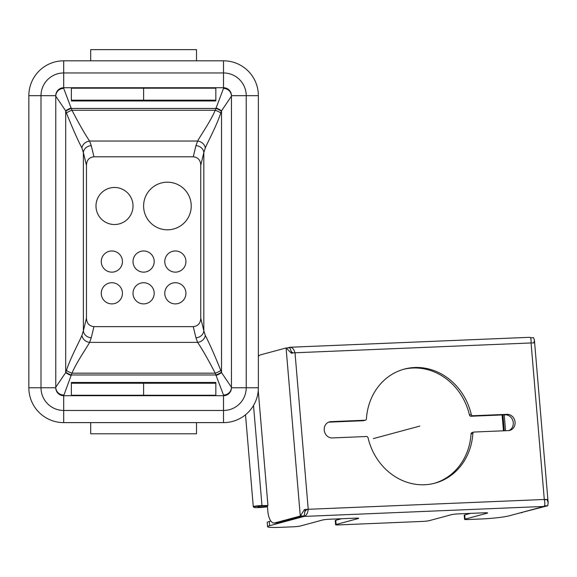 <?xml version="1.0" encoding="UTF-8"?>
<svg xmlns="http://www.w3.org/2000/svg" width="577" height="577" viewBox="0 0 577 577"><rect width="100%" height="100%" fill="white"/><g stroke="black" fill="none" stroke-linecap="round" stroke-linejoin="round"><path stroke-width="0.87" d="M200.753 318.165L200.753 165.267C200.544 160.154 198.041 157.326 193.259 156.785L93.957 156.785C89.168 157.326 86.673 160.154 86.456 165.267L86.456 318.165C86.673 323.271 89.168 326.099 93.957 326.64L193.259 326.64C198.041 326.099 200.544 323.271 200.753 318.165L203.825 330.837A7.934 6.91 -13.6 0 1 195.956 337.79L193.259 326.64M122.439 293.304A10.581 10.581 0 0 1 111.859 303.891A10.581 10.581 0 0 1 101.271 293.304A10.581 10.581 0 0 1 111.859 282.723A10.581 10.581 0 0 1 122.439 293.304M154.189 293.304A10.581 10.581 0 0 1 143.608 303.891A10.581 10.581 0 0 1 133.02 293.304A10.581 10.581 0 0 1 143.608 282.723A10.581 10.581 0 0 1 154.189 293.304M185.938 293.304A10.581 10.581 0 0 1 175.358 303.891A10.581 10.581 0 0 1 164.77 293.304A10.581 10.581 0 0 1 175.358 282.723A10.581 10.581 0 0 1 185.938 293.304M185.938 261.561A10.581 10.581 0 0 1 175.358 272.142A10.581 10.581 0 0 1 164.77 261.561A10.581 10.581 0 0 1 175.358 250.973A10.581 10.581 0 0 1 185.938 261.561M154.189 261.561A10.581 10.581 0 0 1 143.608 272.142A10.581 10.581 0 0 1 133.02 261.561A10.581 10.581 0 0 1 143.608 250.973A10.581 10.581 0 0 1 154.189 261.561M122.439 261.561A10.581 10.581 0 0 1 111.859 272.142A10.581 10.581 0 0 1 101.271 261.561A10.581 10.581 0 0 1 111.859 250.973A10.581 10.581 0 0 1 122.439 261.561M191.232 205.996A23.808 23.808 0 0 1 167.417 229.812A23.808 23.808 0 0 1 143.608 205.996A23.808 23.808 0 0 1 167.417 182.188A23.808 23.808 0 0 1 191.232 205.996M133.02 205.996A18.522 18.522 0 0 1 114.498 224.518A18.522 18.522 0 0 1 95.984 205.996A18.522 18.522 0 0 1 114.498 187.475A18.522 18.522 0 0 1 133.02 205.996M63.701 422.616A34.851 34.851 0 0 1 28.85 387.758L28.85 95.667A34.851 34.851 0 0 1 63.701 60.816L223.508 60.816A34.851 34.851 0 0 1 258.359 95.667L258.359 387.758A34.851 34.851 0 0 1 223.508 422.616L63.701 422.616L63.701 410.463A22.705 22.705 0 0 1 41.003 387.758L41.003 95.667A22.705 22.705 0 0 1 63.701 72.962L223.508 72.962A22.705 22.705 0 0 1 246.213 95.667L246.213 387.758A22.705 22.705 0 0 1 223.508 410.463L63.701 410.463L63.701 395.699L223.508 395.699L223.508 395.021A7.934 7.768 0 0 0 231.442 387.254L221.518 372.569L220.782 370.412C214.557 354.934 209.393 343.272 205.297 335.432L203.825 330.837L203.825 152.588L200.753 165.267M205.297 335.432A7.934 6.773 -25.9 0 1 197.622 342.385L195.956 337.79M231.442 387.254L231.442 96.179L221.518 110.856L220.782 113.013C216.656 125.699 207.67 142.151 205.297 148L203.825 152.588A7.934 6.91 -166.4 0 0 195.956 145.635L193.259 156.785M223.508 60.816L223.508 88.411L215.228 110.257C210.54 121.415 200.32 135.898 197.622 141.04L195.956 145.635M55.767 96.179L55.767 387.254L65.691 372.569L65.691 110.856L55.767 96.179A7.934 7.768 180 0 1 63.701 88.411L71.981 110.257C79.056 123.882 84.927 134.145 89.586 141.04L197.622 141.04A7.934 6.773 -154.1 0 1 205.297 148M71.151 107.986A7.934 2.683 157.7 0 0 65.691 110.856L66.427 113.013C72.652 128.498 77.816 140.161 81.92 148A7.934 6.773 154.1 0 1 89.586 141.04L91.253 145.635L93.957 156.785M81.92 148L83.384 152.588A7.934 6.91 166.4 0 1 91.253 145.635M28.85 95.667L55.767 95.667L55.767 387.758A7.934 7.934 0 0 0 63.701 395.699L71.981 373.168C76.669 362.01 86.889 347.527 89.586 342.385L91.253 337.79A7.934 6.91 13.6 0 1 83.384 330.837L86.456 318.165M221.395 372.215A7.934 2.589 -21.3 0 1 215.921 374.978L215.228 373.168C208.153 359.55 202.289 349.287 197.622 342.385L89.586 342.385A7.934 6.773 25.9 0 1 81.92 335.432L83.384 330.837L83.384 152.588L86.456 165.267M220.782 370.412A7.934 2.596 -20.7 0 1 215.228 373.175L71.981 373.168A7.934 2.596 20.7 0 1 66.427 370.412C70.553 357.733 79.547 341.274 81.92 335.432M71.151 375.447A7.934 2.683 22.3 0 1 65.691 372.569L66.427 370.412M216.065 107.986A7.934 2.683 -157.7 0 1 221.518 110.856L221.518 372.569A7.934 2.683 -22.3 0 1 216.065 375.447L215.921 374.978L71.288 374.978A7.934 2.589 21.3 0 1 65.821 372.215M223.508 395.021L216.065 375.447M223.508 88.411A7.934 7.768 180 0 1 231.442 96.179M65.821 111.21A7.934 2.589 158.7 0 1 71.288 108.454L215.921 108.454A7.934 2.589 -158.7 0 1 221.395 111.21M66.427 113.013A7.934 2.596 159.3 0 1 71.981 110.257L215.228 110.257A7.934 2.596 -159.3 0 1 220.782 113.013M63.701 395.021A7.934 7.768 -0 0 1 55.767 387.254M258.359 387.758L231.442 387.758L231.442 95.667A7.934 7.934 0 0 0 223.508 87.733L63.701 87.733L63.701 88.411M55.767 95.667A7.934 7.934 0 0 1 63.701 87.733L63.701 60.816M231.442 387.758A7.934 7.934 0 0 1 223.508 395.699L223.508 422.616M90.69 422.616L90.69 433.796L196.519 433.796L196.519 422.616M196.519 60.816L196.519 49.636L90.69 49.636L90.69 60.816M215.834 395.699L215.834 382.472L71.375 382.472L71.375 395.699M215.834 87.733L215.834 100.961L71.375 100.961L71.375 87.733M471.265 414.488A1.587 1.421 74.9 0 0 472.787 415.75L507.003 414.329A8.201 7.35 -105.1 0 1 514.965 421.354A8.201 7.35 -105.1 0 1 509.83 430.384A8.201 7.35 -105.1 0 1 508.38 430.608L474.164 432.029A1.587 1.421 74.9 0 0 472.866 433.414A59.056 52.904 -105.1 0 1 435.015 483.151A59.056 52.904 -105.1 0 1 368.032 437.77A1.587 1.421 74.9 0 0 366.51 436.508L332.287 437.936A8.201 7.35 -105.1 0 1 324.332 430.904A8.201 7.35 -105.1 0 1 329.467 421.874A8.201 7.35 -105.1 0 1 330.909 421.65L365.133 420.229A1.587 1.421 74.9 0 0 366.431 418.844A59.056 52.904 -105.1 0 1 404.282 369.107A59.056 52.904 -105.1 0 1 471.265 414.488L469.447 414.978A1.587 1.421 -105.1 0 0 470.969 416.241L505.192 414.813A8.201 7.35 -105.1 0 1 513.047 421.325A8.201 7.35 -105.1 0 1 508.9 430.565M269.632 525.712A21.169 1.861 175.2 0 0 267.577 526.7L267.223 522.502A21.169 1.861 -4.8 0 1 269.279 521.507L269.632 525.712L304.137 516.415C306.394 515.571 307.757 513.198 308.226 509.296L544.291 499.48C545.085 503.324 544.991 505.647 544.003 506.44L509.498 515.737A21.169 1.861 175.2 0 1 481.384 518.975L467.579 519.545A5.294 0.469 175.2 0 1 464.579 519.379L464.225 515.182A5.294 0.469 -4.8 0 1 464.737 514.929L470.522 513.371M267.577 526.7A21.169 1.861 175.2 0 0 279.585 527.364L293.39 526.794A5.294 0.469 175.2 0 0 300.422 525.986L322.435 520.05A5.294 0.469 -4.8 0 1 329.467 519.242L355.641 518.153A5.294 0.469 -4.8 0 1 358.649 518.319A5.294 0.469 -4.8 0 1 358.129 518.564L358.101 518.16M358.129 518.564L336.117 524.5A5.294 0.469 175.2 0 0 335.598 524.745A5.294 0.469 175.2 0 0 338.605 524.911L422.364 521.428A5.294 0.469 175.2 0 0 429.396 520.62L451.416 514.684A5.294 0.469 -4.8 0 1 458.441 513.876L484.622 512.787A5.294 0.469 -4.8 0 1 487.623 512.953A5.294 0.469 -4.8 0 1 487.111 513.198L465.091 519.134A5.294 0.469 175.2 0 0 464.579 519.379M258.359 356.449A13.228 5.763 -92.4 0 1 260.436 354.884L286.084 347.974L289.892 347.816L290.231 347.246L529.715 337.314C530.761 337.271 531.215 339.153 531.064 342.962L295.006 352.778C293.888 349.02 292.164 347.188 289.849 347.289L287.534 347.909M259.21 355.547L258.359 355.778M520.663 512.729L547.761 505.755L548.15 502.733L547.075 499.473A6.347 0.555 -4.8 0 0 544.291 499.48L531.064 342.962A6.347 0.555 -4.8 0 1 533.848 342.954L534.41 340.105L533.566 337.682L530.508 337.805M547.075 499.473L544.385 499.833M304.678 511.886L306.416 509.787L304.461 509.563L300.285 516.047L274.63 522.957A13.228 5.763 -92.4 0 1 274.075 523.043A13.228 5.763 -92.4 0 1 267.851 511.359L267.403 506.108L266.148 506.44A4.234 0.375 -4.8 0 1 261.576 507.032A4.234 0.375 -4.8 0 1 258.143 506.981L257.493 506.303L267.952 505.524L258.244 390.615M472.866 433.414L471.048 433.904A1.587 1.421 -105.1 0 1 472.065 432.562L473.883 432.072M471.048 433.904A59.056 52.904 -105.1 0 1 434.106 483.382M328.573 422.184A8.201 7.35 -105.1 0 1 329.099 422.14L363.315 420.72A1.587 1.421 -105.1 0 0 363.597 420.676L365.414 420.186M403.373 369.367A59.056 52.904 -105.1 0 1 469.447 414.978M292.921 352.9L291.161 351.573M295.006 352.778L308.226 509.296L295.006 352.778A6.347 0.555 175.2 0 0 291.234 353.045L286.084 347.974L300.285 516.047L304.086 515.888L278.439 522.798A13.228 5.763 87.6 0 1 277.883 522.885L274.075 523.043M306.416 509.787L308.226 509.296A6.347 0.555 175.2 0 0 304.461 509.563M544.003 506.44L304.137 516.415L305.154 509.873M269.279 521.507L270.873 521.081M335.598 524.745L335.244 520.548A5.294 0.469 -4.8 0 1 335.756 520.295L341.548 518.737M289.892 347.816L291.933 353.355M267.461 506.765A8.467 0.743 -4.8 0 1 258.9 507.572A8.467 0.743 -4.8 0 1 253.93 507.363L253.289 506.693A5.294 0.469 -4.8 0 1 253.274 506.664A5.294 0.469 -4.8 0 1 256.318 505.979A5.294 0.469 -4.8 0 1 261.972 505.575L267.952 505.524M522.113 512.664A13.228 5.763 87.6 0 1 521.558 512.751L520.389 512.802M547.761 505.755L544.45 505.892M143.608 87.733L143.608 100.961M143.608 395.699L143.608 382.472M373.341 438.607L419.796 426.093M505.567 430.723L504.226 414.856M91.253 337.79L93.957 326.64M258.359 95.667L231.442 95.667M28.85 387.758L55.767 387.758M215.834 395.238L71.375 395.238M215.834 383.236L71.375 383.236M215.834 88.194L71.375 88.194M215.834 100.189L71.375 100.189M544.291 499.48L531.064 342.962M336.117 524.5L335.756 520.295M465.091 519.134L464.737 514.929M487.111 513.198L487.075 512.794M278.439 522.798L274.63 522.957M266.105 505.87L266.148 506.44L267.425 506.39M258.07 506.173L258.143 506.981M253.289 506.693L257.493 506.296M253.512 405.494L261.972 505.575M472.787 415.75L470.969 416.241M365.133 420.229L363.315 420.72M330.909 421.65L329.099 422.14M507.003 414.329L505.192 414.813M504.291 430.781L502.949 414.906M245.513 414.791L253.274 506.664M548.15 502.733L534.41 340.105M503.44 430.817L502.098 414.942"/></g></svg>
